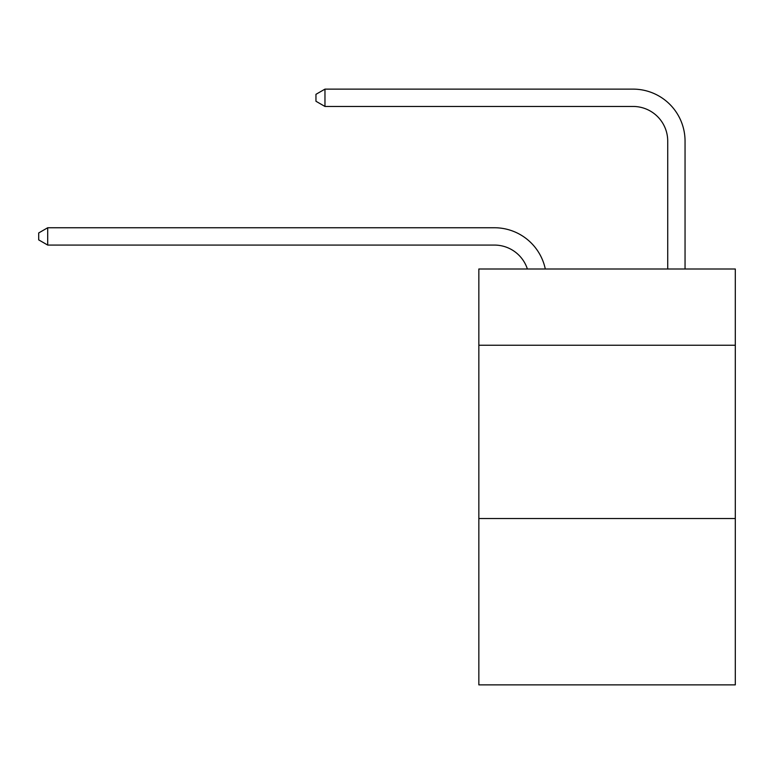 <?xml version="1.0" encoding="UTF-8"?>
<svg xmlns="http://www.w3.org/2000/svg" width="774" height="774" viewBox="0 0 774 774"><rect width="100%" height="100%" fill="white"/><g stroke="black" fill="none" stroke-linecap="round" stroke-linejoin="round"><path stroke-width="1.16" d="M735.3 345.243L735.3 268.994L478.845 268.994L478.845 345.243L735.3 345.243L735.3 684.874L478.845 684.874L478.845 345.243M735.3 518.522L478.845 518.522M527.384 268.994A34.656 34.656 -5.6 0 0 494.431 245.077L47.707 245.077L47.707 227.75L494.431 227.75A51.984 51.984 174.4 0 1 545.302 268.994M667.72 268.994L667.72 141.11A34.656 34.656 96.6 0 0 633.064 106.454L324.964 106.454L315.956 101.259L315.956 94.322L324.964 89.126L633.064 89.126A51.984 51.984 30.4 0 1 685.048 141.11L685.048 268.994M667.72 141.11A34.656 34.656 -149.6 0 0 633.064 106.454A34.656 34.656 -149.6 0 1 667.72 141.11A34.656 34.656 -149.6 0 0 633.064 106.454A34.656 34.656 -149.6 0 1 667.72 141.11A34.656 34.656 -149.6 0 0 633.064 106.454A34.656 34.656 -149.6 0 1 667.72 141.11A34.656 34.656 -149.6 0 0 633.064 106.454A34.656 34.656 -149.6 0 1 667.72 141.11A34.656 34.656 -149.6 0 0 633.064 106.454A34.656 34.656 -149.6 0 1 667.72 141.11A34.656 34.656 -149.6 0 0 633.064 106.454A34.656 34.656 -149.6 0 1 667.72 141.11A34.656 34.656 -149.6 0 0 633.064 106.454A34.656 34.656 -149.6 0 1 667.72 141.11A34.656 34.656 -149.6 0 0 633.064 106.454A34.656 34.656 -149.6 0 1 667.72 141.11A34.656 34.656 -149.6 0 0 633.064 106.454A34.656 34.656 -149.6 0 1 667.72 141.11A34.656 34.656 -149.6 0 0 633.064 106.454A34.656 34.656 -149.6 0 1 667.72 141.11A34.656 34.656 -149.6 0 0 633.064 106.454A34.656 34.656 -149.6 0 1 667.72 141.11A34.656 34.656 -149.6 0 0 633.064 106.454A34.656 34.656 -149.6 0 1 667.72 141.11A34.656 34.656 -149.6 0 0 633.064 106.454A34.656 34.656 -149.6 0 1 667.72 141.11A34.656 34.656 -149.6 0 0 633.064 106.454A34.656 34.656 -149.6 0 1 667.72 141.11A34.656 34.656 -149.6 0 0 633.064 106.454A34.656 34.656 -149.6 0 1 667.72 141.11A34.656 34.656 -149.6 0 0 633.064 106.454A34.656 34.656 -149.6 0 1 667.72 141.11A34.656 34.656 -149.6 0 0 633.064 106.454A34.656 34.656 -149.6 0 1 667.72 141.11A34.656 34.656 -149.6 0 0 633.064 106.454A34.656 34.656 -149.6 0 1 667.72 141.11A34.656 34.656 -149.6 0 0 633.064 106.454A34.656 34.656 -149.6 0 1 667.72 141.11A34.656 34.656 -149.6 0 0 633.064 106.454A34.656 34.656 -149.6 0 1 667.72 141.11A34.656 34.656 -149.6 0 0 633.064 106.454A34.656 34.656 -149.6 0 1 667.72 141.11M47.707 245.077L38.7 239.882L38.7 232.955L47.707 227.75M324.964 89.126L324.964 106.454"/></g></svg>
